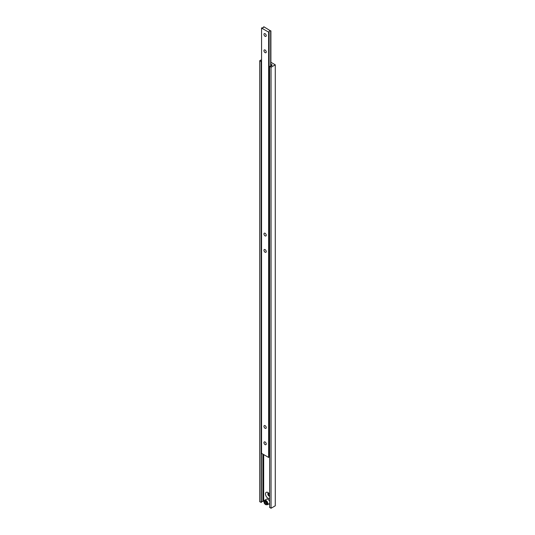 <?xml version="1.0" encoding="UTF-8"?>
<svg xmlns="http://www.w3.org/2000/svg" width="535" height="535" viewBox="0 0 535 535"><rect width="100%" height="100%" fill="white"/><g stroke="black" fill="none" stroke-linecap="round" stroke-linejoin="round"><path stroke-width="0.8" d="M265.092 33.692A1.598 0.923 -120 0 0 264.297 33.611A1.598 0.923 -120 0 0 264.049 34.895A1.598 0.923 -120 0 0 265.092 36.306A1.598 0.923 -120 0 0 265.895 36.387A1.598 0.923 -120 0 0 266.142 35.103A1.598 0.923 -120 0 0 265.092 33.692M265.092 233.273A1.598 0.923 -120 0 0 264.297 233.193A1.598 0.923 -120 0 0 264.049 234.477A1.598 0.923 -120 0 0 265.092 235.888A1.598 0.923 -120 0 0 265.895 235.968A1.598 0.923 -120 0 0 266.142 234.684A1.598 0.923 -120 0 0 265.092 233.273M265.092 50.022A1.598 0.923 -120 0 0 264.297 49.942A1.598 0.923 -120 0 0 264.049 51.226A1.598 0.923 -120 0 0 265.092 52.637A1.598 0.923 -120 0 0 265.895 52.718A1.598 0.923 -120 0 0 266.142 51.434A1.598 0.923 -120 0 0 265.092 50.022M265.092 249.604A1.598 0.923 -120 0 0 264.297 249.531A1.598 0.923 -120 0 0 264.049 250.808A1.598 0.923 -120 0 0 265.092 252.219A1.598 0.923 -120 0 0 265.895 252.299A1.598 0.923 -120 0 0 266.142 251.015A1.598 0.923 -120 0 0 265.092 249.604M265.092 425.673A1.598 0.923 -120 0 0 264.297 425.592A1.598 0.923 -120 0 0 264.049 426.877A1.598 0.923 -120 0 0 265.092 428.288A1.598 0.923 -120 0 0 265.895 428.361A1.598 0.923 -120 0 0 266.142 427.084A1.598 0.923 -120 0 0 265.092 425.673M265.092 442.004A1.598 0.923 -120 0 0 264.297 441.923A1.598 0.923 -120 0 0 264.049 443.207A1.598 0.923 -120 0 0 265.092 444.618A1.598 0.923 -120 0 0 265.895 444.699A1.598 0.923 -120 0 0 266.142 443.415A1.598 0.923 -120 0 0 265.092 442.004M263.601 26.877A1.197 0.696 180 0 1 263.681 27.118A1.197 0.696 180 0 1 262.063 27.767L261.561 28.054L268.63 32.14L269.132 31.853A1.197 0.696 180 0 1 269.058 31.612A1.197 0.696 180 0 1 270.677 30.956L263.822 26.75L263.601 27.359M270.897 30.836L270.897 66.24M261.561 28.054L261.561 453.359L268.63 457.438L269.132 457.151L269.132 31.853M268.63 32.14L268.63 457.438M270.677 30.956L270.677 66.3M269.132 456.669A1.197 0.696 180 0 1 269.62 456.322M267.246 504.786L265.741 504.679C263.996 503.562 263.628 502.097 264.644 500.279A2.601 1.505 60 0 1 265.942 500.412A2.601 1.505 60 0 1 267.64 502.699A2.601 1.505 60 0 1 267.246 504.786L269.225 503.642A2.601 1.505 -120 0 0 269.62 503.188M269.62 501.556A2.601 1.505 -120 0 0 267.921 499.269A2.601 1.505 -120 0 0 266.624 499.142L264.644 500.279M268.61 493.029A1.799 1.037 -120 0 0 268.195 493.109A1.799 1.037 -120 0 0 267.921 494.554A1.799 1.037 -120 0 0 269.098 496.139A1.799 1.037 -120 0 0 269.62 496.313M268.496 493.029A1.799 1.037 -120 0 0 268.343 493.638A1.799 1.037 -120 0 0 269.613 495.845L269.613 495.845A1.799 1.037 -120 0 0 269.62 495.845L269.613 495.845A1.812 1.043 -120 0 1 268.343 493.631M269.62 494.293A3.457 2 -120 0 0 267.921 492.521L267.921 492.521A3.457 2 -120 0 0 265.48 493.932A3.457 2 -120 0 0 267.921 498.172A3.457 2 -120 0 0 269.62 498.366M268.684 503.957L269.62 504.492M263.681 454.583L263.681 501.061L264.022 501.262M270.897 64.253L272.168 64.982L271.352 65.899M271.352 65.457A1.157 0.669 180 0 1 271.412 65.678A1.157 0.669 180 0 1 269.874 66.307L271.038 67.27L275.278 64.822L270.897 62.287M275.278 64.822L275.278 505.802L271.038 508.25L269.62 507.434L269.62 66.454M261.561 59.679L259.722 60.736L259.722 501.716L261.388 502.385L261.388 61.411A1.157 0.669 180 0 1 261.321 61.191A1.157 0.669 180 0 1 261.561 60.783M259.722 60.736L261.133 61.558L261.133 502.532M262.859 454.108L262.859 501.536L263.681 501.061M261.388 501.944A1.157 0.669 180 0 1 262.859 501.536M271.038 67.27L271.038 508.25M264.812 502.773L265.661 503.83L266.51 503.756L266.51 502.619L265.661 501.562L264.812 501.643L264.812 502.773L265.942 502.118L266.51 502.826M266.51 503.341L265.661 503.83M265.661 504.492A2.2 1.271 -120 0 0 267.219 503.595A2.2 1.271 -120 0 0 265.661 500.9A2.2 1.271 -120 0 0 264.103 501.797A2.2 1.271 -120 0 0 265.661 504.492"/></g></svg>
